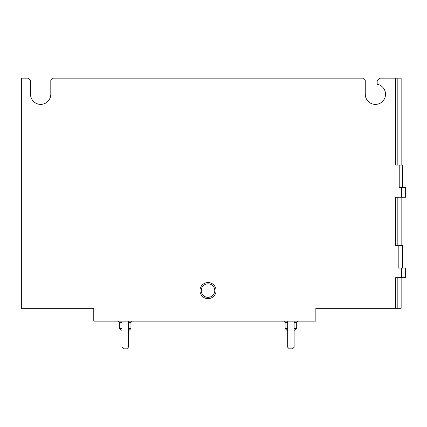 <?xml version="1.0" encoding="UTF-8"?>
<svg xmlns="http://www.w3.org/2000/svg" width="427" height="427" viewBox="0 0 427 427"><rect width="100%" height="100%" fill="white"/><g stroke="black" fill="none" stroke-linecap="round" stroke-linejoin="round"><path stroke-width="0.64" d="M93.769 321.163L315.852 321.163L315.852 308.289L395.648 308.289L395.648 277.71L401.545 277.71L401.545 268.055L398.194 268.055L398.194 245.525L395.648 245.525L395.648 197.247L401.545 197.247L401.545 187.592L399.218 187.592L399.218 165.062L395.648 165.062L395.648 78.157L379.582 78.157L377.164 80.57L377.164 84.268A10.136 10.136 0 0 1 385.464 95.434A10.136 10.136 0 0 1 374.805 104.375A10.136 10.136 0 0 1 365.256 94.25L365.256 80.57L362.843 78.157L53.055 78.157L50.802 80.409L50.802 94.25A10.136 10.136 0 0 1 40.661 104.391A10.136 10.136 0 0 1 30.525 94.25L30.525 80.409L28.267 78.157L21.35 78.157L21.35 308.289L93.769 308.289L93.769 321.163M216.073 290.584A8.049 8.049 0 0 1 204.005 297.555A8.049 8.049 0 0 1 204.005 283.619A8.049 8.049 0 0 1 216.073 290.584M401.145 165.062L401.145 78.157L395.648 78.157M401.145 277.71L401.145 308.289L395.648 308.289M401.545 187.592L405.65 187.592L405.65 197.247L401.545 197.247M402.431 187.592L402.431 165.062L399.218 165.062M401.545 268.055L405.65 268.055L405.65 277.71L401.545 277.71M402.431 268.055L402.431 245.525L398.194 245.525M214.786 290.584A6.757 6.757 0 0 1 204.65 296.439A6.757 6.757 0 0 1 204.65 284.734A6.757 6.757 0 0 1 214.786 290.584M287.686 328.566L285.113 328.566L286.725 330.172L287.686 330.172M294.128 330.172L295.089 330.172L296.701 328.566L296.701 322.449L297.987 321.163M294.128 328.566L296.701 328.566M285.113 328.566L285.113 322.449L287.686 322.449M283.827 321.163L285.113 322.449M121.93 328.566L119.357 328.566L120.964 330.172L121.93 330.172M128.367 330.172L129.333 330.172L130.945 328.566L130.945 322.449L132.231 321.163M128.367 328.566L130.945 328.566M119.357 328.566L119.357 322.449L121.93 322.449M118.071 321.163L119.357 322.449M287.686 321.163L287.686 347.231L289.298 348.843L292.516 348.843L294.128 347.231L294.128 321.163M121.93 321.163L121.93 347.231L123.542 348.843L126.76 348.843L128.367 347.231L128.367 321.163M397.19 245.525L397.19 197.247M397.19 165.062L397.19 78.157M397.19 308.289L397.19 277.71M294.128 322.449L296.701 322.449M128.367 322.449L130.945 322.449M401.145 245.525L401.145 197.247"/></g></svg>
